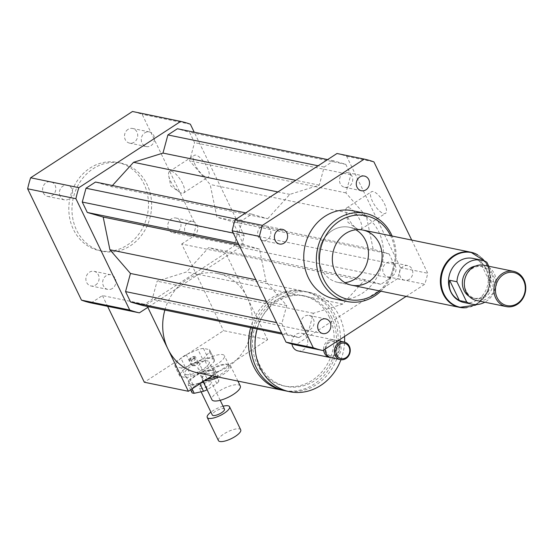 <?xml version="1.0" encoding="UTF-8"?>
<svg xmlns="http://www.w3.org/2000/svg" width="553" height="553" viewBox="0 0 553 553"><rect width="100%" height="100%" fill="white"/><g stroke="black" fill="none" stroke-linecap="round" stroke-linejoin="round"><path stroke-width="0.41" stroke-dasharray="2.77 2.07" d="M355.842 229.765A28.141 24.754 101.6 0 0 349.254 227.248A28.141 24.754 101.6 0 0 319.344 249.838A28.141 24.754 101.6 0 0 337.931 282.383A28.141 24.754 101.6 0 0 344.975 282.666M380.803 291.182A45.021 39.602 101.6 0 0 392.125 236.055M379.323 290.878A42.775 37.625 101.6 0 0 390.688 235.841A42.775 37.625 101.6 0 0 390.646 235.751M352.648 210.714A45.021 39.602 -78.4 0 1 378.812 231.894A45.021 39.602 -78.4 0 1 375.141 280.35A45.021 39.602 -78.4 0 1 334.537 298.917M127.273 245.083A45.021 39.602 101.6 0 0 148.163 198.589A45.021 39.602 101.6 0 0 117.706 162.471A45.021 39.602 101.6 0 0 69.858 198.603A45.021 39.602 101.6 0 0 99.595 250.675A45.021 39.602 101.6 0 0 127.273 245.083M130.418 245.732A45.021 39.602 101.6 0 0 151.308 199.232A45.021 39.602 101.6 0 0 120.858 163.114A45.021 39.602 101.6 0 0 73.003 199.253A45.021 39.602 101.6 0 0 102.74 251.325A45.021 39.602 101.6 0 0 130.418 245.732M331.302 357.743A9.007 7.922 101.6 0 0 339.418 354.031A9.007 7.922 101.6 0 0 340.157 344.339A9.007 7.922 101.6 0 0 334.924 340.102A9.007 7.922 101.6 0 0 325.15 349.088M338.049 345.037A7.313 6.436 101.6 0 0 326.844 345.203A7.313 6.436 101.6 0 0 332.083 356.042A7.313 6.436 101.6 0 0 338.049 345.037M330.521 357.535A9.007 7.922 101.6 0 0 338.083 353.326A9.007 7.922 101.6 0 0 338.581 344.014A9.007 7.922 101.6 0 0 333.348 339.784A9.007 7.922 101.6 0 0 323.623 350.084M297.998 350.906A9.007 7.922 101.6 0 0 306.12 347.194A9.007 7.922 101.6 0 0 306.853 337.503A9.007 7.922 101.6 0 0 301.62 333.265A9.007 7.922 101.6 0 0 291.956 344.028M285.424 390.84A50.655 44.558 101.6 0 0 331.109 369.957A50.655 44.558 101.6 0 0 335.236 315.438A50.655 44.558 101.6 0 0 305.802 291.611A50.655 44.558 101.6 0 0 252.977 328.143M344.547 336.466A50.655 44.558 101.6 0 0 339.431 316.302A50.655 44.558 101.6 0 0 309.998 292.468A50.655 44.558 101.6 0 0 257.173 329.007M340.952 359.713A50.655 44.558 101.6 0 0 344.567 342.1M329.408 317.256A46.148 40.597 101.6 0 0 302.588 295.544A46.148 40.597 101.6 0 0 253.544 332.588A46.148 40.597 101.6 0 0 284.028 385.959A46.148 40.597 101.6 0 0 325.641 366.929A46.148 40.597 101.6 0 0 329.408 317.256M331.717 317.733A46.148 40.597 101.6 0 0 304.897 296.021A46.148 40.597 101.6 0 0 255.852 333.058A46.148 40.597 101.6 0 0 286.33 386.429A46.148 40.597 101.6 0 0 327.95 367.399A46.148 40.597 101.6 0 0 331.717 317.733M164.87 310.053A50.655 44.558 -78.4 0 1 217.702 273.521A50.655 44.558 -78.4 0 1 247.136 297.348A50.655 44.558 -78.4 0 1 236.297 360.093L267.617 339.708L223.564 330.666L144.319 382.241M212.165 375.798L219.686 370.904A50.655 44.558 -78.4 0 1 197.324 372.75M219.686 370.904A50.655 44.558 101.6 0 0 236.297 360.093L219.686 370.904M284.277 390.591A50.655 44.558 101.6 0 0 329.159 368.934A50.655 44.558 101.6 0 0 332.934 314.961A50.655 44.558 101.6 0 0 303.493 291.134A50.655 44.558 101.6 0 0 250.668 327.673M348.48 207.596A12.885 4.624 56.9 0 1 358.814 217.958A12.885 4.624 56.9 0 1 360.833 229.412A12.885 4.624 56.9 0 1 356.464 228.348A12.885 4.624 56.9 0 1 345.984 212.241A12.885 4.624 56.9 0 1 346.779 207.817A12.885 4.624 56.9 0 1 348.48 207.596M373.13 191.545A12.885 4.624 -123.1 0 0 371.429 191.767A12.885 4.624 -123.1 0 0 374.581 205.087A12.885 4.624 -123.1 0 0 385.482 213.361A12.885 4.624 -123.1 0 0 383.471 201.914A12.885 4.624 -123.1 0 0 373.13 191.545M171.223 171.195A12.885 4.624 56.9 0 1 181.564 181.564A12.885 4.624 56.9 0 1 183.575 193.011A12.885 4.624 56.9 0 1 179.213 191.946A12.885 4.624 56.9 0 1 168.727 175.84A12.885 4.624 56.9 0 1 169.522 171.416A12.885 4.624 56.9 0 1 171.223 171.195M195.88 155.151A12.885 4.624 -123.1 0 0 194.179 155.372A12.885 4.624 -123.1 0 0 197.331 168.693A12.885 4.624 -123.1 0 0 208.232 176.967A12.885 4.624 -123.1 0 0 206.214 165.513A12.885 4.624 -123.1 0 0 195.88 155.151M392.492 275.892A7.479 6.581 101.6 0 0 395.962 268.164A7.479 6.581 101.6 0 0 390.902 262.163A7.479 6.581 101.6 0 0 382.953 268.17A7.479 6.581 101.6 0 0 387.895 276.818A7.479 6.581 101.6 0 0 392.492 275.892M409.275 279.341A7.479 6.581 -78.4 0 1 404.672 280.267A7.479 6.581 -78.4 0 1 399.729 271.613A7.479 6.581 -78.4 0 1 407.685 265.606A7.479 6.581 -78.4 0 1 412.745 271.613A7.479 6.581 -78.4 0 1 409.275 279.341M301.655 326.595A7.479 6.581 101.6 0 0 306.003 330.113A7.479 6.581 101.6 0 0 313.952 324.113A7.479 6.581 101.6 0 0 309.016 315.459A7.479 6.581 101.6 0 0 302.263 318.542A7.479 6.581 101.6 0 0 301.655 326.595M261.127 226.848A7.479 6.581 101.6 0 0 257.657 234.576A7.479 6.581 101.6 0 0 262.716 240.576A7.479 6.581 101.6 0 0 270.673 234.569A7.479 6.581 101.6 0 0 265.73 225.914A7.479 6.581 101.6 0 0 261.127 226.848M351.964 176.144A7.479 6.581 101.6 0 0 347.616 172.626A7.479 6.581 101.6 0 0 339.666 178.626A7.479 6.581 101.6 0 0 344.609 187.28A7.479 6.581 101.6 0 0 351.355 184.197A7.479 6.581 101.6 0 0 351.964 176.144M144.789 132.844A7.479 6.581 -78.4 0 1 149.386 131.918A7.479 6.581 -78.4 0 1 154.328 140.573A7.479 6.581 -78.4 0 1 146.379 146.58A7.479 6.581 -78.4 0 1 141.319 140.573A7.479 6.581 -78.4 0 1 144.789 132.844M128.006 129.402A7.479 6.581 101.6 0 0 124.536 137.13A7.479 6.581 101.6 0 0 129.596 143.13A7.479 6.581 101.6 0 0 137.545 137.123A7.479 6.581 101.6 0 0 132.602 128.476A7.479 6.581 101.6 0 0 128.006 129.402M197.02 224.981A7.479 6.581 -78.4 0 1 196.412 233.034A7.479 6.581 -78.4 0 1 189.665 236.117A7.479 6.581 -78.4 0 1 184.723 227.463A7.479 6.581 -78.4 0 1 192.672 221.456A7.479 6.581 -78.4 0 1 197.02 224.981M180.237 221.532A7.479 6.581 101.6 0 0 175.889 218.013A7.479 6.581 101.6 0 0 167.939 224.02A7.479 6.581 101.6 0 0 172.882 232.668A7.479 6.581 101.6 0 0 179.628 229.585A7.479 6.581 101.6 0 0 180.237 221.532M112.37 288.479A7.479 6.581 -78.4 0 1 107.773 289.413A7.479 6.581 -78.4 0 1 102.83 280.758A7.479 6.581 -78.4 0 1 110.787 274.751A7.479 6.581 -78.4 0 1 115.847 280.751A7.479 6.581 -78.4 0 1 112.37 288.479M95.593 285.037A7.479 6.581 101.6 0 0 99.063 277.309A7.479 6.581 101.6 0 0 94.003 271.309A7.479 6.581 101.6 0 0 86.047 277.309A7.479 6.581 101.6 0 0 90.989 285.963A7.479 6.581 101.6 0 0 95.593 285.037M60.139 196.35A7.479 6.581 -78.4 0 1 60.754 188.296A7.479 6.581 -78.4 0 1 67.501 185.214A7.479 6.581 -78.4 0 1 72.443 193.868A7.479 6.581 -78.4 0 1 64.487 199.868A7.479 6.581 -78.4 0 1 60.139 196.35M43.362 192.907A7.479 6.581 101.6 0 0 47.71 196.426A7.479 6.581 101.6 0 0 55.659 190.419A7.479 6.581 101.6 0 0 50.717 181.764A7.479 6.581 101.6 0 0 43.97 184.854A7.479 6.581 101.6 0 0 43.362 192.907M216.078 376.6A14.634 4.569 -25.8 0 0 229.039 365.312A14.634 4.569 -25.8 0 0 227.656 364.316A14.634 4.569 -25.8 0 0 209.048 370.282A14.634 4.569 -25.8 0 0 202.771 376.344A14.634 4.569 -25.8 0 0 202.688 378.045A14.634 4.569 -25.8 0 0 206.919 379.213M204.396 360.653A14.634 4.569 -25.8 0 0 198.036 368.422A14.634 4.569 -25.8 0 0 213.195 366.162A14.634 4.569 -25.8 0 0 224.387 355.683A14.634 4.569 -25.8 0 0 204.396 360.653M218.435 377.084A15.761 4.915 -25.8 0 0 230.518 365.782A15.761 4.915 -25.8 0 0 229.025 364.71A15.761 4.915 -25.8 0 0 208.986 371.132A15.761 4.915 -25.8 0 0 202.225 377.664A15.761 4.915 -25.8 0 0 202.142 379.503A15.761 4.915 -25.8 0 0 204.555 380.754M240.292 386.001A15.761 4.915 -25.8 0 0 218.76 391.351A15.761 4.915 -25.8 0 0 211.917 399.722M193.377 358.392A2.253 0.705 -25.8 0 0 194.359 357.197A2.253 0.705 -25.8 0 0 192.022 357.542A2.253 0.705 -25.8 0 0 190.308 359.153A2.253 0.705 -25.8 0 0 193.377 358.392M194.31 360.314A2.253 0.705 -25.8 0 0 195.292 359.118A2.253 0.705 -25.8 0 0 192.956 359.471A2.253 0.705 -25.8 0 0 191.234 361.081A2.253 0.705 -25.8 0 0 194.31 360.314M91.134 302.94L102.429 295.585L146.483 304.634L225.728 253.06L267.617 339.708M146.483 304.634L147.803 307.364M102.429 295.585L107.621 306.321M225.728 253.06L181.674 244.011L223.564 330.666M148.75 306.742L241.219 246.569A97.929 86.144 101.6 0 0 244.191 235.55L194.234 132.208M112.432 185.518L111.402 186.644L95.51 182.048M142.695 305.498L152.199 299.311L157.1 281.18L186.548 271.945L208.688 247.606L224.58 252.209L234.085 246.016L237.825 232.198L232.799 221.801L216.907 217.198L210.181 184.495L189.638 160.792L194.538 142.653L189.513 132.257L177.395 128.752M181.674 244.011L192.969 236.663A97.929 86.144 101.6 0 0 195.949 225.645L142.121 114.291A97.929 86.144 101.6 0 0 132.464 111.499M241.219 246.569L192.969 236.663M244.191 235.55L195.949 225.645M190.363 124.204L142.121 114.291M336.984 153.499A97.929 86.144 -78.4 0 1 346.641 156.292L400.469 267.645A97.929 86.144 -78.4 0 1 397.496 278.657L295.655 344.934M267.68 218.739L289.82 194.393L319.268 185.165L324.169 167.027L333.673 160.84L345.791 164.352L350.816 174.748L345.915 192.879L366.459 216.582L373.178 249.285L389.077 253.889L394.102 264.286L390.363 278.111L380.858 284.297L364.966 279.694L342.825 304.039L313.378 313.268L308.477 331.406L298.966 337.593L286.855 334.081L281.83 323.685L286.731 305.553L266.187 281.843L259.461 249.147L243.569 244.544L238.543 234.147L242.276 220.322L251.788 214.135L267.68 218.739L111.402 186.644M346.641 156.292L373.911 161.891M411.709 240.078L427.739 273.244A97.929 86.144 -78.4 0 1 424.759 284.256L406.13 296.387M400.469 267.645L427.739 273.244M397.496 278.657L424.759 284.256M380.858 284.297L224.58 252.209M364.966 279.694L208.688 247.606M390.363 278.111L234.085 246.016M394.102 264.286L237.825 232.198M389.077 253.889L232.799 221.801M373.178 249.285L216.907 217.198M366.459 216.582L210.181 184.495M342.825 304.039L186.548 271.945M286.731 305.553L266.283 301.35M266.187 281.843L255.825 279.721M281.83 323.685L276.555 322.606M286.855 334.081L281.588 333.003M298.966 337.593L282.134 334.136M308.477 331.406L152.199 299.311M313.378 313.268L157.1 281.18M289.82 194.393L277.903 191.946M251.788 214.135L245.726 212.891M242.276 220.322L236.214 219.078M238.543 234.147L233.276 233.062M243.569 244.544L238.302 243.458M259.461 249.147L239.02 244.944M345.915 192.879L189.638 160.792M350.816 174.748L194.538 142.653M345.791 164.352L189.513 132.257M333.673 160.84L327.611 159.596M324.169 167.027L318.106 165.782M319.268 185.165L295.744 180.333M477.647 254.829A28.141 24.754 -78.4 0 1 489.502 284.774A28.141 24.754 -78.4 0 1 466.808 307.627M321.576 269.138A28.141 24.754 -78.4 0 1 323.871 238.855A28.141 24.754 -78.4 0 1 349.254 227.248A28.141 24.754 -78.4 0 1 367.842 259.792A28.141 24.754 -78.4 0 1 337.931 282.383A28.141 24.754 -78.4 0 1 321.576 269.138M466.124 290.906A16.32 14.357 -78.4 0 1 467.458 273.341A16.32 14.357 -78.4 0 1 482.175 266.608A16.32 14.357 -78.4 0 1 492.951 285.486A16.32 14.357 -78.4 0 1 475.608 298.585A16.32 14.357 -78.4 0 1 466.124 290.906M475.414 266.097A16.32 14.357 -78.4 0 1 480.073 266.18A16.32 14.357 -78.4 0 1 490.857 285.058A16.32 14.357 -78.4 0 1 473.513 298.157A16.32 14.357 -78.4 0 1 469.193 296.394M483.875 265.24A18.007 15.843 -78.4 0 1 495.771 286.067A18.007 15.843 -78.4 0 1 476.631 300.521M471.135 252.507A27.913 24.553 -78.4 0 1 489.308 284.74A27.913 24.553 -78.4 0 1 459.902 307.192M472.933 258.389A22.514 19.804 -78.4 0 1 488.278 280.848A22.514 19.804 -78.4 0 1 463.877 302.498M486.861 262.281L479.52 260.774C485.078 265.018 488.347 271.779 489.322 281.062L496.663 282.569A22.514 19.804 -78.4 0 1 484.808 302.201M479.52 260.774L489.322 281.062M496.663 282.569L488.776 266.242M191.075 384.307A13.507 4.217 -25.8 0 0 205.778 380.022A13.507 4.217 -25.8 0 0 213.804 371.554A13.507 4.217 -25.8 0 0 199.806 373.634A13.507 4.217 -25.8 0 0 189.479 383.312A13.507 4.217 -25.8 0 0 191.075 384.307M186.416 374.678A13.507 4.217 -25.8 0 0 201.126 370.392A13.507 4.217 -25.8 0 0 209.145 361.925A13.507 4.217 -25.8 0 0 195.154 364.005A13.507 4.217 -25.8 0 0 184.826 373.683A13.507 4.217 -25.8 0 0 186.416 374.678M224.477 409.151A6.754 2.108 -25.8 0 0 217.481 410.195A6.754 2.108 -25.8 0 0 212.317 415.033M200.082 388.572A6.754 2.108 -25.8 0 0 207.437 386.429A6.754 2.108 -25.8 0 0 211.446 382.192A6.754 2.108 -25.8 0 0 204.444 383.236A6.754 2.108 -25.8 0 0 199.28 388.075A6.754 2.108 -25.8 0 0 200.082 388.572M240.714 429.812A12.38 3.864 -25.8 0 0 227.884 431.72A12.38 3.864 -25.8 0 0 218.421 440.589M223.066 406.234A12.38 3.864 -25.8 0 0 210.907 412.116M192.485 365.671A3.38 1.051 -25.8 0 0 192.831 365.699A3.38 1.051 -25.8 0 0 197.919 363.238A3.38 1.051 -25.8 0 0 198.168 362.485A3.38 1.051 -25.8 0 0 194.663 363.003A3.38 1.051 -25.8 0 0 192.085 365.422A3.38 1.051 -25.8 0 0 192.485 365.671M189.693 359.892A3.38 1.051 154.2 0 1 189.292 359.644A3.38 1.051 154.2 0 1 191.87 357.224A3.38 1.051 154.2 0 1 195.375 356.706A3.38 1.051 154.2 0 1 193.363 358.821A3.38 1.051 154.2 0 1 189.693 359.892M215.034 373.655L214.889 369.708L218.615 377.409L218.76 381.356L215.034 373.655A15.761 4.915 -25.8 0 1 213.036 375.853L216.755 383.554L207.603 389.512L203.884 381.805L213.036 375.853M192.078 388.87L190.488 385.586L199.889 383.789M199.398 373.054L190.246 379.005L193.972 386.713L203.124 380.754L199.398 373.054A15.761 4.915 -25.8 0 1 203.497 371.284L207.223 378.985L216.513 376.98L212.794 369.273L203.497 371.284M192.112 392.858L191.967 388.911L188.248 381.211L188.393 385.158L190.64 389.81M214.889 369.708A15.761 4.915 -25.8 0 0 212.794 369.273M190.246 379.005A15.761 4.915 -25.8 0 0 188.248 381.211M188.393 385.158A15.761 4.915 -25.8 0 0 190.488 385.586M199.785 383.575A15.761 4.915 -25.8 0 0 200.857 383.16M203.373 382.054A15.761 4.915 -25.8 0 0 203.884 381.805M218.615 377.409A15.761 4.915 -25.8 0 0 216.513 376.98M193.972 386.713A15.761 4.915 -25.8 0 0 191.967 388.911M207.099 389.754A15.761 4.915 -25.8 0 0 207.603 389.512M207.223 378.985A15.761 4.915 -25.8 0 0 203.124 380.754M179.884 376.351L175.232 366.722L181.253 367.959L185.912 377.588L179.884 376.351A19.134 5.972 -25.8 0 1 179.76 376.13L175.101 366.501A19.134 5.972 -25.8 0 0 175.232 366.722M186.223 354.639L190.875 364.268L202.647 359.187L197.995 349.558L186.223 354.639A19.134 5.972 -25.8 0 0 180.893 358.109L175.149 364.427L179.801 374.056L185.552 367.731L180.893 358.109M203.407 348.39L208.059 358.012L214.087 359.25L209.435 349.627L203.407 348.39A19.134 5.972 -25.8 0 0 197.995 349.558M209.518 351.922L214.17 361.551L208.426 367.869L203.767 358.24L209.518 351.922A19.134 5.972 -25.8 0 0 209.559 349.849A19.134 5.972 -25.8 0 0 209.435 349.627M198.444 361.71L203.096 371.34L191.324 376.42L186.665 366.791L198.444 361.71A19.134 5.972 -25.8 0 0 203.767 358.24M208.059 358.012A19.134 5.972 -25.8 0 0 202.647 359.187M214.17 361.551A19.134 5.972 -25.8 0 0 214.211 359.471A19.134 5.972 -25.8 0 0 214.087 359.25M203.096 371.34A19.134 5.972 -25.8 0 0 208.426 367.869M185.912 377.588A19.134 5.972 -25.8 0 0 191.324 376.42M179.801 374.056A19.134 5.972 -25.8 0 0 179.76 376.13M190.875 364.268A19.134 5.972 -25.8 0 0 185.552 367.731M175.149 364.427A19.134 5.972 -25.8 0 0 175.101 366.501M181.253 367.959A19.134 5.972 -25.8 0 0 186.665 366.791M216.755 383.554A15.761 4.915 -25.8 0 0 218.76 381.356M460.165 307.254A27.913 24.553 101.6 0 0 489.834 284.843A27.913 24.553 101.6 0 0 471.398 252.562M337.931 282.383L351.563 285.182L337.931 282.383M349.254 227.248L362.886 230.048L349.254 227.248M99.595 250.675L102.74 251.325M117.706 162.471L120.858 163.114M334.924 340.102L337.987 340.731M301.62 333.265L333.348 339.784M305.802 291.611L309.998 292.468M284.028 385.959L286.33 386.429M302.588 295.544L304.897 296.021M217.702 273.521L303.493 291.134M360.833 229.412L385.482 213.361M346.779 207.817L371.429 191.767M345.984 212.241L347.989 222.396L356.464 228.348M183.575 193.011L208.232 176.967M169.522 171.416L194.179 155.372M168.727 175.84L170.732 186.002L179.213 191.946M387.895 276.818L404.672 280.267M390.902 262.163L407.685 265.606M306.003 330.113L322.786 333.563M309.016 315.459L325.793 318.901M262.716 240.576L279.5 244.018M265.73 225.914L282.507 229.364M344.609 187.28L361.385 190.73M347.616 172.626L364.399 176.068M149.386 131.918L132.602 128.476M146.379 146.58L129.596 143.13M192.672 221.456L175.889 218.013M189.665 236.117L172.882 232.668M110.787 274.751L94.003 271.309M107.773 289.413L90.989 285.963M67.501 185.214L50.717 181.764M64.487 199.868L47.71 196.426M229.039 365.312L224.387 355.683M202.688 378.045L198.036 368.422M202.771 376.344L202.225 377.664M227.656 364.316L229.025 364.71M237.914 381.086L230.518 365.782M203.179 381.646L202.142 379.503M190.308 359.153L191.234 361.081M194.359 357.197L195.292 359.118M482.175 266.608L480.073 266.18M475.608 298.585L473.513 298.157M476.638 304.558L488.292 291.701L489.951 270.445L485.472 261.528M213.804 371.554L209.145 361.925M189.479 383.312L184.826 373.683M220.198 400.303L211.446 382.192M201.085 391.8L199.28 388.075M198.168 362.485L195.375 356.706M192.085 365.422L189.292 359.644M192.831 365.699L195.962 365.685L197.919 363.238M214.211 359.471L209.559 349.849"/><path stroke-width="0.83" d="M344.975 282.666A28.141 24.754 101.6 0 0 365.602 240.486A28.141 24.754 101.6 0 0 355.842 229.765M379.24 243.285A28.141 24.754 101.6 0 0 362.886 230.048A28.141 24.754 101.6 0 0 332.982 252.638A28.141 24.754 101.6 0 0 351.563 285.182A28.141 24.754 101.6 0 0 376.946 273.576A28.141 24.754 101.6 0 0 379.24 243.285M392.125 236.055A45.021 39.602 101.6 0 0 391.4 234.479A45.021 39.602 101.6 0 0 365.236 213.299A45.021 39.602 101.6 0 0 317.381 249.431A45.021 39.602 101.6 0 0 347.118 301.503A45.021 39.602 101.6 0 0 380.803 291.182M390.646 235.751A42.775 37.625 101.6 0 0 337.973 222.099A42.775 37.625 101.6 0 0 325.537 282.673A42.775 37.625 101.6 0 0 379.323 290.878M347.118 301.503L334.537 298.917A45.021 39.602 -78.4 0 1 304.793 246.845A45.021 39.602 -78.4 0 1 352.648 210.714L365.236 213.299M349.33 346.226A9.007 7.922 101.6 0 0 344.097 341.989A9.007 7.922 101.6 0 0 334.53 349.213A9.007 7.922 101.6 0 0 340.475 359.63A9.007 7.922 101.6 0 0 348.597 355.918A9.007 7.922 101.6 0 0 349.33 346.226M348.978 346.904A7.88 6.933 101.6 0 0 336.908 347.084A7.88 6.933 101.6 0 0 342.549 358.759A7.88 6.933 101.6 0 0 348.978 346.904M325.15 349.088A9.007 7.922 101.6 0 0 331.302 357.743L340.475 359.63M323.623 350.084A9.007 7.922 101.6 0 0 329.726 357.425A9.007 7.922 101.6 0 0 330.521 357.535M291.956 344.028A9.007 7.922 101.6 0 0 297.998 350.906L329.726 357.425M252.977 328.143A50.655 44.558 101.6 0 0 285.424 390.84L289.62 391.704A50.655 44.558 101.6 0 0 340.952 359.713M257.173 329.007A50.655 44.558 101.6 0 0 289.62 391.704M344.567 342.1A50.655 44.558 101.6 0 0 344.547 336.466M250.668 327.673A50.655 44.558 101.6 0 0 283.122 390.37L197.324 372.75A50.655 44.558 -78.4 0 1 167.891 348.922A50.655 44.558 -78.4 0 1 164.87 310.053M283.122 390.37A50.655 44.558 101.6 0 0 284.277 390.591M318.438 330.044A7.479 6.581 -78.4 0 1 319.046 321.991A7.479 6.581 -78.4 0 1 325.793 318.901A7.479 6.581 -78.4 0 1 330.735 327.556A7.479 6.581 -78.4 0 1 322.786 333.563A7.479 6.581 -78.4 0 1 318.438 330.044M277.91 230.29A7.479 6.581 -78.4 0 1 282.507 229.364A7.479 6.581 -78.4 0 1 287.449 238.018A7.479 6.581 -78.4 0 1 279.5 244.018A7.479 6.581 -78.4 0 1 274.44 238.018A7.479 6.581 -78.4 0 1 277.91 230.29M368.747 179.587A7.479 6.581 -78.4 0 1 368.132 187.64A7.479 6.581 -78.4 0 1 361.385 190.73A7.479 6.581 -78.4 0 1 356.443 182.075A7.479 6.581 -78.4 0 1 364.399 176.068A7.479 6.581 -78.4 0 1 368.747 179.587M206.919 379.213A14.634 4.569 -25.8 0 0 216.078 376.6M204.555 380.754A15.761 4.915 -25.8 0 0 218.435 377.084M203.179 381.646L211.917 399.722A15.761 4.915 -25.8 0 0 228.244 397.289A15.761 4.915 -25.8 0 0 240.292 386.001L237.914 381.086M147.803 307.364L188.366 391.282L212.165 375.798M107.621 306.321L144.319 382.241L188.366 391.282M194.234 132.208L190.363 124.204A97.929 86.144 101.6 0 0 180.713 121.404L78.872 187.681A97.929 86.144 101.6 0 0 75.899 198.7L129.727 310.046A97.929 86.144 101.6 0 0 139.377 312.846L148.75 306.742M327.611 159.596L177.395 128.752L167.891 134.939L162.99 153.077L133.543 162.306L112.432 185.518M245.726 212.891L95.51 182.048L86.005 188.234L82.266 202.059L87.291 212.456L103.183 217.053L109.909 249.756L130.453 273.459L125.552 291.597L130.577 301.993L142.695 305.498L282.134 334.136M129.727 310.046L81.478 300.141A97.929 86.144 101.6 0 0 91.134 302.94L139.377 312.846M180.713 121.404L132.464 111.499L30.629 177.776A97.929 86.144 101.6 0 0 27.65 188.794L81.478 300.141M78.872 187.681L30.629 177.776M75.899 198.7L27.65 188.794M406.13 296.387L322.924 350.533L295.655 344.934A97.929 86.144 -78.4 0 1 286.005 342.141L232.17 230.788A97.929 86.144 -78.4 0 1 235.149 219.769L336.984 153.499L364.254 159.098A97.929 86.144 -78.4 0 1 373.911 161.891L411.709 240.078M232.17 230.788L259.44 236.387A97.929 86.144 -78.4 0 1 262.419 225.375L364.254 159.098M235.149 219.769L262.419 225.375M322.924 350.533A97.929 86.144 -78.4 0 1 313.274 347.74L259.44 236.387M286.005 342.141L313.274 347.74M266.283 301.35L130.453 273.459M255.825 279.721L109.909 249.756M276.555 322.606L125.552 291.597M281.588 333.003L130.577 301.993M277.903 191.946L133.543 162.306M236.214 219.078L86.005 188.234M233.276 233.062L82.266 202.059M238.302 243.458L87.291 212.456M239.02 244.944L103.183 217.053M318.106 165.782L167.891 134.939M295.744 180.333L162.99 153.077M466.808 307.627A28.141 24.754 -78.4 0 1 459.598 307.364A28.141 24.754 -78.4 0 1 443.243 294.127A28.141 24.754 -78.4 0 1 445.538 263.836A28.141 24.754 -78.4 0 1 470.914 252.23A28.141 24.754 -78.4 0 1 477.647 254.829M469.193 296.394A16.32 14.357 -78.4 0 1 464.029 290.477A16.32 14.357 -78.4 0 1 475.414 266.097M506.209 306.59L476.631 300.521A18.007 15.843 -78.4 0 1 466.165 292.046A18.007 15.843 -78.4 0 1 467.638 272.664A18.007 15.843 -78.4 0 1 483.875 265.24L513.454 271.309A18.007 15.843 -78.4 0 1 525.35 292.136A18.007 15.843 -78.4 0 1 506.209 306.59A18.007 15.843 -78.4 0 1 495.744 298.122A18.007 15.843 -78.4 0 1 497.216 278.733A18.007 15.843 -78.4 0 1 513.454 271.309M497.147 297.652A16.887 14.855 -78.4 0 1 510.917 272.256A16.887 14.855 -78.4 0 1 523.007 297.265A16.887 14.855 -78.4 0 1 497.147 297.652M459.902 307.192A27.913 24.553 -78.4 0 1 459.64 307.143A27.913 24.553 -78.4 0 1 443.416 294.009A27.913 24.553 -78.4 0 1 445.697 263.968A27.913 24.553 -78.4 0 1 470.873 252.451A27.913 24.553 -78.4 0 1 471.135 252.507M484.808 302.201A22.514 19.804 -78.4 0 1 472.262 304.219L463.877 302.498A22.514 19.804 -78.4 0 1 450.792 291.908A22.514 19.804 -78.4 0 1 452.63 267.673A22.514 19.804 -78.4 0 1 472.933 258.389L481.324 260.117A22.514 19.804 -78.4 0 1 486.861 262.281L488.776 266.242M472.262 304.219A22.514 19.804 -78.4 0 1 466.725 302.056L459.384 300.549C451.421 295.807 448.151 289.046 449.582 280.26L456.923 281.767A22.514 19.804 -78.4 0 1 481.324 260.117M449.582 280.26L459.384 300.549M456.923 281.767L466.725 302.056M201.085 391.8L212.317 415.033A6.754 2.108 -25.8 0 0 213.112 415.531A6.754 2.108 -25.8 0 0 220.467 413.388A6.754 2.108 -25.8 0 0 224.477 409.151L220.198 400.303M210.907 412.116A12.38 3.864 -25.8 0 0 207.251 417.48L218.421 440.589A12.38 3.864 -25.8 0 0 219.88 441.501A12.38 3.864 -25.8 0 0 233.359 437.575A12.38 3.864 -25.8 0 0 240.714 429.812L229.543 406.704A12.38 3.864 -25.8 0 0 223.066 406.234M207.251 417.48A12.38 3.864 -25.8 0 0 208.709 418.393A12.38 3.864 -25.8 0 0 222.188 414.467A12.38 3.864 -25.8 0 0 229.543 406.704M199.889 383.789L203.504 391.282L194.214 393.287L192.078 388.87M190.64 389.81L192.112 392.858A15.761 4.915 -25.8 0 0 194.214 393.287M200.857 383.16A15.761 4.915 -25.8 0 0 203.373 382.054M203.504 391.282A15.761 4.915 -25.8 0 0 207.099 389.754M485.472 261.528L471.398 252.562A27.913 24.553 101.6 0 0 446.223 264.071A27.913 24.553 101.6 0 0 443.948 294.12A27.913 24.553 101.6 0 0 460.165 307.254L459.64 307.143M337.987 340.731L344.097 341.989M470.914 252.23L362.886 230.048M459.598 307.364L351.563 285.182M471.398 252.562L470.873 252.451M460.165 307.254L475.49 305.159L476.638 304.558"/></g></svg>
